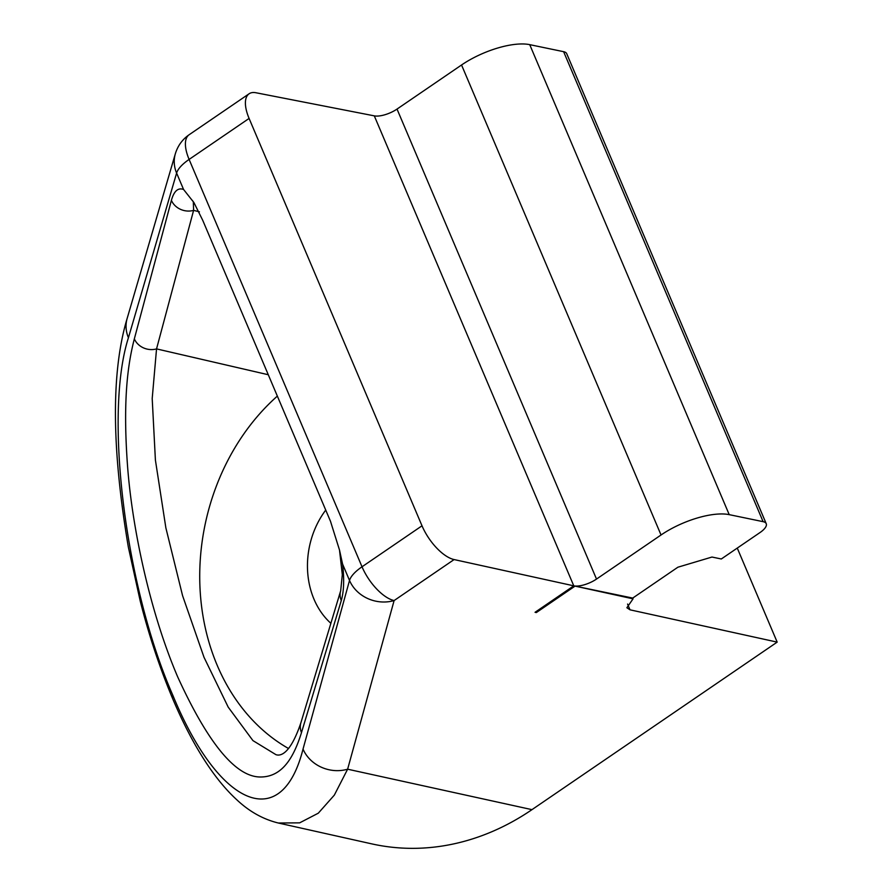 <?xml version="1.0" encoding="UTF-8"?>
<svg xmlns="http://www.w3.org/2000/svg" width="893" height="893" viewBox="0 0 893 893"><rect width="100%" height="100%" fill="white"/><g stroke="black" fill="none" stroke-linecap="round" stroke-linejoin="round"><path stroke-width="1.34" d="M330.879 623.314A78.305 63.995 101.7 0 1 314.023 599.281A78.305 63.995 101.7 0 1 325.733 510.082M535.063 612.285L573.786 585.83L454.102 559.565L394.114 600.554A34.805 30.853 -164.6 0 1 349.52 580.45L303.028 749.093A34.805 30.853 15.4 0 0 347.623 769.197L334.339 795.105L318.299 813.188L299.657 822.844L278.37 823.022L371.711 843.863A278.437 227.525 -78.3 0 0 531.971 809.65L777.178 642.123L737.261 548.079M454.102 559.565A34.805 15.304 -124.3 0 1 422.009 525.798L249.091 118.434A34.805 15.304 -124.3 0 1 249.102 93.776A34.805 15.304 -124.3 0 1 255.945 92.749L374.29 115.856A17.402 6.485 157 0 0 397.017 109.08L461.547 64.988A52.207 19.467 -23 0 1 529.728 44.65L563.617 51.682L763.113 521.668A17.402 6.485 -23 0 1 766.227 523.689A17.402 6.485 -23 0 1 760.032 532.529L721.31 558.985L711.978 557.042L677.887 567.211L632.724 598.076L575.047 586.109L536.336 612.565L535.063 612.297L573.786 585.853A17.402 6.485 157 0 0 596.513 579.066L661.043 534.985A52.207 19.467 -23 0 1 729.224 514.647L763.113 521.668M777.178 642.123L630.011 609.819L626.875 607.742L633.048 598.835L575.047 586.109M766.227 523.689L566.731 53.703A17.402 6.485 157 0 0 563.617 51.682M374.301 115.878L573.786 585.853M303.028 749.093C281.73 833.66 219.019 807.629 172.684 694.944A34.805 12.971 -23 0 0 172.784 698.962C159.825 668.087 148.986 635.515 140.268 601.246L128.358 547.163C111.547 447.895 111.156 371.633 127.163 318.377A34.805 31.009 16.3 0 0 127.163 318.388A34.805 31.009 16.3 0 0 128.425 337.744L176.613 173.086A34.805 31.009 -163.7 0 1 175.352 153.719L127.163 318.388M633.048 598.835L632.724 598.076M277.355 396.101A208.828 170.641 -78.3 0 0 288.584 748.546M171.4 200.333C174.001 191.057 178.064 187.441 183.567 189.472L193.904 202.544L202.744 220.348L330.477 521.255L339.496 550.01L342.566 564.052C344.352 579.2 343.928 591.367 341.282 600.554L301.477 732.617A17.402 15.538 -163.2 0 1 300.885 722.805C288.539 759.43 277.634 755.143 275.982 754.685L252.942 740.61L228.195 707.122L204.006 657.281L182.574 595.653L165.864 527.852L155.404 460.085L152.201 398.557L156.543 348.895A17.402 15.382 -165 0 1 134.341 338.86L171.4 200.333A17.402 15.382 15 0 0 193.602 210.368L193.323 201.762M300.885 722.805L340.691 590.742A17.402 15.538 -163.2 0 0 341.282 600.554M630.011 609.819L627.567 604.059M422.009 525.798L362.022 566.787A34.805 15.304 55.7 0 0 394.114 600.554L347.623 769.197L531.971 809.65M249.102 93.776L189.115 134.754A34.805 15.304 55.7 0 0 189.104 159.423L249.091 118.434M172.684 694.944C125.143 586.489 103.856 414.631 128.425 337.744M729.224 514.647L529.728 44.65M461.547 64.988L661.043 534.985M596.513 579.066L397.017 109.08M183.567 189.472L176.613 173.086A34.805 12.971 -23 0 1 189.104 159.423L362.022 566.787A34.805 12.971 157 0 0 349.52 580.45L342.566 564.052M301.477 732.617C293.63 757.789 282.121 777.39 259.818 776.988C235.372 776.463 208.024 743.155 177.763 677.061C149.812 611.906 131.974 526.982 127.487 465.253C122.933 402.375 127.319 365.985 134.341 338.86M199.429 211.831L193.602 210.368L156.543 348.895L268.28 374.736M172.784 698.962C183.456 724.033 194.707 745.488 206.54 763.325C216.385 778.205 226.521 790.405 236.969 799.938C249.415 811.614 263.212 819.316 278.37 823.022L278.37 823.022M189.115 134.754C182.373 139.453 177.785 145.771 175.352 153.719M339.507 550.01L342.309 574.701L340.691 590.742M193.893 202.544L192.386 200.478"/></g></svg>
